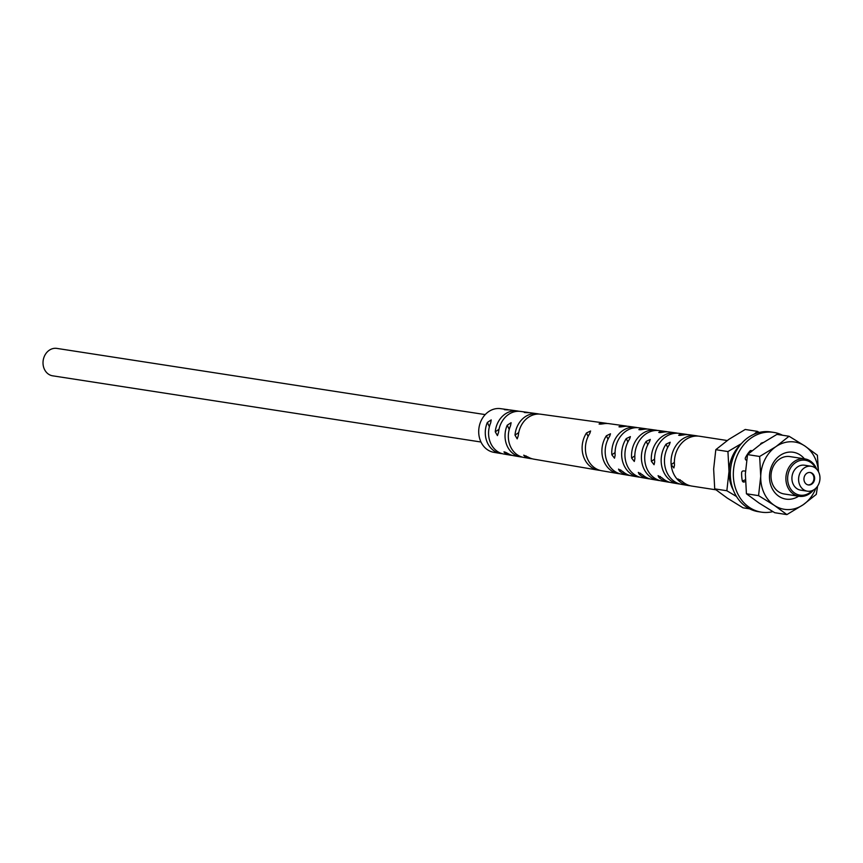 <?xml version="1.0" encoding="UTF-8"?>
<svg xmlns="http://www.w3.org/2000/svg" width="863" height="863" viewBox="0 0 863 863"><rect width="100%" height="100%" fill="white"/><g stroke="black" fill="none" stroke-linecap="round" stroke-linejoin="round"><path stroke-width="1.29" d="M748.34 453.862A18.91 15.966 98.8 0 0 747.175 454.661M733.27 490.011A34.045 28.749 -81.2 0 1 729.008 471.403A34.045 28.749 -81.2 0 1 740.227 445.006M715.805 449.688L727.941 451.565L729.008 471.403L726.851 490.745L714.715 488.868L713.647 469.03L715.805 449.688L728.901 439.332L745.211 429.472L757.347 431.349L754.111 434.186M759.235 432.449L757.347 431.349M741.393 443.625L727.941 451.565M749.602 508.836L743.032 507.822L727.261 498.091L714.715 488.868M726.851 490.745L736.506 496.527M480.971 442.018L52.654 375.815A13.873 11.715 -81.2 0 1 43.15 364.941A13.873 11.715 -81.2 0 1 49.223 350.27A13.873 11.715 -81.2 0 1 56.893 348.404L485.211 414.596M502.147 453.658L501.986 453.647A22.201 18.749 -81.2 0 1 500.464 453.453L493.83 452.32A22.093 18.662 -81.2 0 1 482.654 417.908A22.093 18.662 -81.2 0 1 488.609 411.662A22.093 18.662 98.8 0 1 500.572 408.652L507.25 409.569A22.201 18.749 -81.2 0 1 508.89 409.893M512.137 455.362A22.362 18.878 -81.2 0 1 510.454 455.168A22.362 18.878 -81.2 0 1 505.351 453.366L503.949 451.91M506.365 452.665L505.351 453.366C503.053 451.284 504.154 451.468 508.641 453.916A22.416 18.932 98.8 0 0 513.787 455.729L520.443 456.872A22.524 19.018 -81.2 0 1 507.239 425.2L511.101 422.697L510.551 425.664A22.578 19.062 98.8 0 0 523.776 457.433L530.432 458.577A22.686 19.159 -81.2 0 1 525.092 456.656L523.712 455.179L528.383 457.207A22.74 19.202 98.8 0 0 533.766 459.148L598.393 470.184A23.776 20.076 -81.2 0 1 586.495 432.967L590.594 430.993L589.807 433.431A23.83 20.119 98.8 0 0 601.727 470.756L618.372 473.593A24.099 20.345 -81.2 0 1 606.387 435.772L610.497 433.798L609.699 436.236A24.153 20.388 98.8 0 0 621.705 474.165L628.361 475.297A24.261 20.485 -81.2 0 1 619.407 470.928L618.512 469.127L622.708 471.478A24.315 20.529 98.8 0 0 631.694 475.869L638.35 477.002A24.412 20.615 -81.2 0 1 626.279 438.566L630.389 436.613L629.591 439.03A24.466 20.658 98.8 0 0 641.684 477.573L648.34 478.717A24.574 20.755 -81.2 0 1 639.181 474.208L638.296 472.395L642.482 474.758A24.628 20.798 98.8 0 0 651.673 479.278L658.329 480.421A24.736 20.885 -81.2 0 1 646.171 441.371L650.292 439.418L649.483 441.834A24.79 20.928 98.8 0 0 661.662 480.982L668.318 482.126A24.898 21.025 -81.2 0 1 658.954 477.487L658.081 475.664L662.245 478.026A24.951 21.068 98.8 0 0 671.651 482.697L678.307 483.83A25.059 21.154 -81.2 0 1 666.063 444.165L670.184 442.234L669.375 444.628A25.113 21.197 98.8 0 0 681.641 484.402L688.296 485.535A25.221 21.295 -81.2 0 1 678.728 480.756L677.865 478.922L682.061 481.274A25.221 21.295 98.8 0 0 691.921 486.096L715.88 489.806M532.115 458.771A22.686 19.159 -81.2 0 1 530.432 458.577M630.044 475.502A24.261 20.485 -81.2 0 1 628.361 475.297M650.022 478.911A24.574 20.755 -81.2 0 1 648.34 478.717M670.001 482.331A24.898 21.025 -81.2 0 1 668.318 482.126M690.26 485.761A25.221 21.295 -81.2 0 1 688.296 485.535M727.207 440.518L699.623 436.257A25.221 21.295 98.8 0 0 685.686 439.645A25.221 21.295 98.8 0 0 674.499 465.125L673.884 467.973L671.166 464.607A25.221 21.295 -81.2 0 1 682.353 439.127A25.221 21.295 -81.2 0 1 695.999 435.696A25.221 21.295 -81.2 0 1 697.94 436.074M695.999 435.696L689.31 434.769A25.113 21.197 98.8 0 0 683.528 434.909C678.793 435.653 677.682 435.491 680.217 434.434A25.059 21.154 -81.2 0 1 685.966 434.305L679.278 433.377A24.951 21.068 98.8 0 0 665.761 436.775A24.951 21.068 98.8 0 0 654.683 461.878L654.068 464.726L651.392 461.338A24.898 21.025 -81.2 0 1 662.45 436.311A24.898 21.025 -81.2 0 1 675.923 432.913A24.898 21.025 -81.2 0 1 677.584 433.226M675.923 432.913L669.235 431.996A24.79 20.928 98.8 0 0 663.636 432.104C658.89 432.838 657.779 432.676 660.324 431.64A24.736 20.885 -81.2 0 1 665.891 431.532L659.192 430.605A24.628 20.798 98.8 0 0 645.858 433.96A24.628 20.798 98.8 0 0 634.909 458.609L634.294 461.457L631.619 458.059A24.574 20.755 -81.2 0 1 642.547 433.485A24.574 20.755 -81.2 0 1 655.848 430.141A24.574 20.755 -81.2 0 1 657.509 430.454M655.848 430.141L649.159 429.213A24.466 20.658 98.8 0 0 643.744 429.31C638.987 430.011 637.886 429.86 640.432 428.835A24.412 20.615 -81.2 0 1 645.815 428.749L639.116 427.821A24.315 20.529 98.8 0 0 625.955 431.133A24.315 20.529 98.8 0 0 615.146 455.33L614.51 458.188L611.845 454.79A24.261 20.485 -81.2 0 1 622.644 430.669A24.261 20.485 -81.2 0 1 635.772 427.358A24.261 20.485 -81.2 0 1 637.433 427.67M635.772 427.358L629.084 426.43A24.153 20.388 98.8 0 0 623.852 426.505C619.105 427.207 617.994 427.045 620.54 426.042A24.099 20.345 -81.2 0 1 625.74 425.977L609.008 423.657A23.83 20.119 98.8 0 0 603.96 423.711C599.202 424.38 598.102 424.229 600.648 423.248A23.776 20.076 -81.2 0 1 605.664 423.194L540.713 414.208A22.74 19.202 98.8 0 0 528.404 417.304A22.74 19.202 98.8 0 0 518.296 435.686L517.185 438.857L515.006 435.135A22.686 19.159 -81.2 0 1 525.082 416.829A22.686 19.159 -81.2 0 1 537.369 413.744A22.686 19.159 -81.2 0 1 539.03 414.057M537.369 413.744L530.669 412.816A22.578 19.062 98.8 0 0 529.418 412.687C524.262 412.611 523.161 412.46 526.106 412.234A22.524 19.018 -81.2 0 1 527.325 412.352L520.637 411.424A22.416 18.932 98.8 0 0 508.501 414.477A22.416 18.932 98.8 0 0 498.555 432.385L497.422 435.588L495.265 431.834A22.362 18.878 -81.2 0 1 505.179 414.013A22.362 18.878 -81.2 0 1 517.293 410.961A22.362 18.878 -81.2 0 1 518.943 411.284M679.99 484.035A25.059 21.154 -81.2 0 1 678.307 483.83M660.012 480.626A24.736 20.885 -81.2 0 1 658.329 480.421M640.033 477.207A24.412 20.615 -81.2 0 1 638.35 477.002M620.055 473.798A24.099 20.345 -81.2 0 1 618.372 473.593M600.076 470.378A23.776 20.076 -81.2 0 1 598.393 470.184M500.464 453.453A22.201 18.749 -81.2 0 1 487.368 422.439L491.209 419.903L490.68 422.892A22.255 18.792 98.8 0 0 503.798 454.024L510.454 455.168M522.126 457.066A22.524 19.018 -81.2 0 1 520.443 456.872M678.652 435.232L680.217 434.434L680.648 435.362M685.966 434.305A25.059 21.154 -81.2 0 1 687.628 434.618M658.739 432.385L660.324 431.64L660.745 432.546M665.891 431.532A24.736 20.885 -81.2 0 1 667.552 431.845M638.857 429.612L640.432 428.835L640.853 429.742M645.815 428.749A24.412 20.615 -81.2 0 1 647.477 429.062M618.954 426.786L620.54 426.042L620.95 426.926M625.74 425.977A24.099 20.345 -81.2 0 1 627.401 426.29M599.051 423.981L600.648 423.248L601.058 424.121M605.664 423.194A23.776 20.076 -81.2 0 1 607.315 423.506M524.273 412.438L526.301 412.643M527.325 412.352A22.524 19.018 -81.2 0 1 528.976 412.665M517.293 410.961L510.594 410.033A22.255 18.792 98.8 0 0 509.548 409.925C504.37 409.806 503.269 409.655 506.236 409.461A22.201 18.749 -81.2 0 1 507.25 409.569M504.38 409.655L506.408 409.849M816.646 469.17A18.91 15.966 98.8 0 0 816.085 467.854A18.91 15.966 98.8 0 0 804.823 458.889A18.91 15.966 98.8 0 0 794.37 461.435A18.91 15.966 98.8 0 0 787.79 487.315A18.91 15.966 98.8 0 0 799.052 496.279A18.91 15.966 98.8 0 0 809.505 493.733A18.91 15.966 98.8 0 0 813.421 490.044M812.169 490.626A17.648 14.908 -81.2 0 1 809.667 492.762A17.648 14.908 -81.2 0 1 789.397 486.764A17.648 14.908 -81.2 0 1 795.546 462.622A17.648 14.908 -81.2 0 1 815.632 468.231M811.209 466.257L804.532 465.222A12.611 10.647 98.8 0 0 797.563 466.926A12.611 10.647 98.8 0 0 792.04 480.26A12.611 10.647 98.8 0 0 800.681 490.152L807.358 491.176A12.611 10.647 98.8 0 0 814.327 489.483A12.611 10.647 98.8 0 0 819.85 476.149A12.611 10.647 98.8 0 0 811.209 466.257A12.611 10.647 98.8 0 0 804.24 467.951A12.611 10.647 98.8 0 0 798.717 481.295A12.611 10.647 98.8 0 0 807.358 491.176M811.803 484.1A6.3 5.318 -81.2 0 1 808.318 484.952A6.3 5.318 -81.2 0 1 804.003 480.001A6.3 5.318 -81.2 0 1 806.765 473.334A6.3 5.318 -81.2 0 1 810.249 472.493A6.3 5.318 -81.2 0 1 814.564 477.433A6.3 5.318 -81.2 0 1 811.803 484.1M807.984 484.887A6.3 5.318 98.8 0 0 811.134 484.003A6.3 5.318 98.8 0 0 813.917 477.53A6.3 5.318 98.8 0 0 809.904 472.449M804.402 458.825A23.7 20.011 98.8 0 0 777.951 457.131A23.7 20.011 98.8 0 0 771.846 487.865A23.7 20.011 98.8 0 0 798.62 496.214M789.947 456.592A18.91 15.966 98.8 0 0 789.936 456.592A18.91 15.966 98.8 0 0 774.089 464.963A18.91 15.966 98.8 0 0 772.903 485.006A18.91 15.966 98.8 0 0 784.154 493.97A18.91 15.966 98.8 0 0 784.176 493.981M815.826 488.253A34.045 28.749 -81.2 0 1 803.194 504.736A34.045 28.749 -81.2 0 1 774.338 505.373A34.045 28.749 -81.2 0 1 760.724 476.3A34.045 28.749 -81.2 0 1 775.966 446.613A34.045 28.749 -81.2 0 1 804.834 445.977A34.045 28.749 -81.2 0 1 815.05 458.167A34.045 28.749 -81.2 0 1 818.394 471.597M818.491 471.781L817.38 455.211L804.834 445.977L789.062 436.257L775.966 446.613L759.656 456.473L760.724 476.3L758.566 495.642L746.43 493.765L745.362 473.927L747.52 454.596L759.656 456.473M747.52 454.596L760.616 444.24L776.927 434.38L789.062 436.257M758.566 495.642L774.338 505.373L786.883 514.596L774.747 512.719L758.976 503L746.43 493.765M786.883 514.596L803.194 504.736L816.29 494.38L817.585 486.128M772.86 511.63A40.345 34.067 -81.2 0 1 761.393 512.147A40.345 34.067 -81.2 0 1 737.369 493.021A40.345 34.067 -81.2 0 1 739.904 450.259A40.345 34.067 -81.2 0 1 773.712 432.395A40.345 34.067 -81.2 0 1 782.493 435.232M763.129 442.546A30.583 25.814 98.8 0 0 761.619 442.999A1.834 1.553 98.8 0 0 760.486 444.326M751.846 450.842A1.834 1.553 98.8 0 0 749.85 451.09A30.583 25.814 98.8 0 0 745.503 457.563A1.834 1.553 98.8 0 0 746.096 460.108L746.56 460.367M745.481 471.047L743.334 470.928A1.834 1.553 98.8 0 0 741.63 472.784A30.583 25.814 98.8 0 0 742.299 480.745A1.834 1.553 98.8 0 0 744.262 481.964L745.405 481.489M761.393 512.147L758.383 511.683A40.345 34.067 -81.2 0 1 734.359 492.557A40.345 34.067 -81.2 0 1 736.894 449.796A40.345 34.067 -81.2 0 1 770.713 431.932L773.712 432.395M742.374 481.036L745.352 479.796M750.238 452.201L749.613 451.36M680.184 479.752L678.728 480.756A25.221 21.295 -81.2 0 1 671.166 464.607L674.381 462.395M526.128 455.944L525.092 456.656M619.407 470.928L620.81 469.968M639.181 474.208L640.583 473.237M658.954 477.487L660.368 476.505M651.392 461.338L654.575 459.148M631.619 458.059L634.823 455.858M611.845 454.79L615.06 452.579M515.006 435.135L518.739 432.568M495.265 431.834L499.03 429.245M667.649 447.552L666.063 444.165M647.768 444.769L646.171 441.371M627.886 441.996L626.279 438.566M608.005 439.224L606.387 435.772M588.124 436.441L586.495 432.967M489.375 426.732L487.368 422.439M509.224 429.44L507.239 425.2M751.597 451.047L750.13 450.82M742.86 481.748L744.262 481.964M804.823 458.889L789.925 456.592M799.052 496.279L784.143 493.97"/></g></svg>
